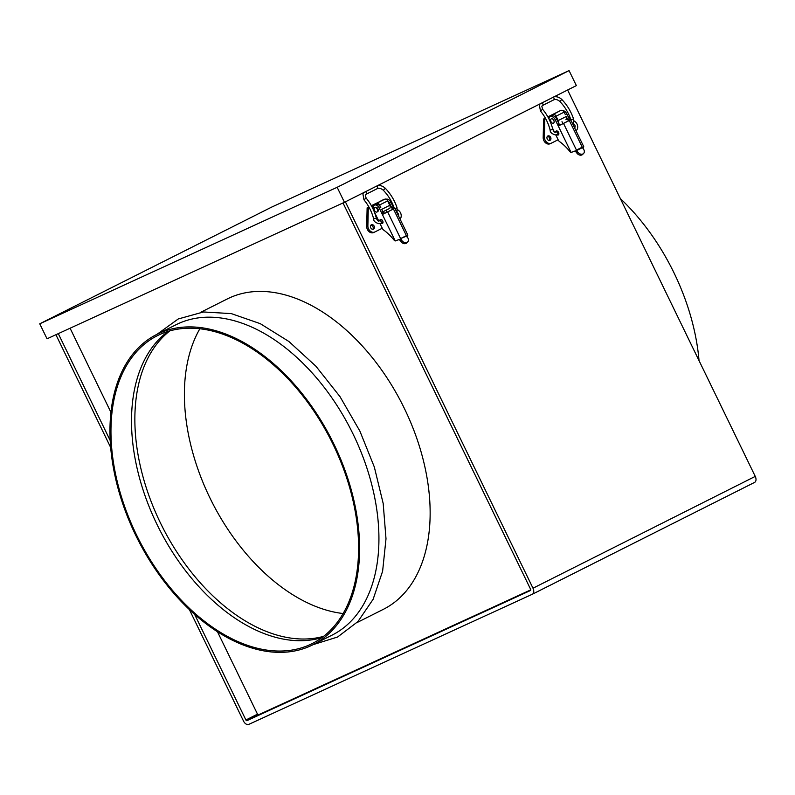 <?xml version="1.0" encoding="UTF-8"?>
<svg xmlns="http://www.w3.org/2000/svg" width="795" height="795" viewBox="0 0 795 795"><rect width="100%" height="100%" fill="white"/><g stroke="black" fill="none" stroke-linecap="round" stroke-linejoin="round"><path stroke-width="1.19" d="M620.339 198.541A173.708 109.034 63.3 0 1 674.061 272.973A173.708 109.034 63.3 0 1 699.034 360.612M376.949 212.027A2.435 1.53 63.3 0 1 374.505 210.496A2.435 1.53 63.3 0 1 374.793 207.664A2.435 1.53 63.3 0 1 374.823 207.644A2.435 1.53 63.3 0 1 377.257 209.174A2.435 1.53 63.3 0 1 376.979 212.007A2.435 1.53 63.3 0 1 376.949 212.027M377.625 211.679A2.435 1.53 -116.7 0 0 377.655 211.669A2.435 1.53 -116.7 0 0 377.933 208.837A2.435 1.53 -116.7 0 0 375.498 207.306A2.435 1.53 -116.7 0 0 375.469 207.326A2.435 1.53 -116.7 0 0 375.439 207.336M371.384 224.776A2.435 1.888 -114.7 0 1 371.424 224.756A2.435 1.888 -114.7 0 1 374.147 226.138A2.435 1.888 -114.7 0 1 373.501 229.149A2.435 1.888 -114.7 0 1 373.461 229.169A2.435 1.888 -114.7 0 1 370.738 227.787A2.435 1.888 -114.7 0 1 371.384 224.776M372.805 229.308A2.435 1.888 65.3 0 0 372.974 226.714A2.435 1.888 65.3 0 0 370.897 225.164M397.132 212.653A2.435 1.888 -114.7 0 1 398.543 215.942M557.136 131.513A2.226 1.391 63.3 0 1 557.196 131.006M555.685 132.139A2.226 1.391 63.3 0 1 556.281 131.006A2.226 1.391 63.3 0 1 556.311 130.986A2.226 1.391 63.3 0 1 558.537 132.387A2.226 1.391 63.3 0 1 558.279 134.981A2.226 1.391 63.3 0 1 558.249 134.991A2.226 1.391 63.3 0 1 556.898 134.693M551.283 118.852L551.342 118.833A2.435 1.53 63.3 0 1 553.757 120.363A2.435 1.53 63.3 0 1 553.469 123.205A2.435 1.53 63.3 0 1 553.439 123.215A2.435 1.53 63.3 0 1 551.005 121.695A2.435 1.53 63.3 0 1 551.283 118.852A2.435 1.53 63.3 0 1 551.313 118.843A2.435 1.53 63.3 0 1 551.342 118.833A2.435 1.53 63.3 0 1 551.372 118.813A2.435 1.53 63.3 0 1 553.807 120.343A2.435 1.53 63.3 0 1 553.529 123.175A2.435 1.53 63.3 0 1 553.499 123.185L553.469 123.205M550.001 140.347A2.435 1.888 65.3 0 0 550.647 137.336A2.435 1.888 65.3 0 0 547.924 135.945A2.435 1.888 65.3 0 0 547.874 135.965A2.435 1.888 65.3 0 0 547.228 138.976A2.435 1.888 65.3 0 0 549.951 140.367A2.435 1.888 65.3 0 0 550.001 140.347M547.387 136.352A2.435 1.888 -114.7 0 1 549.464 137.913A2.435 1.888 -114.7 0 1 549.295 140.506M574.616 127.866A2.435 1.888 65.3 0 0 573.622 123.841M573.245 125.044A2.435 1.888 -114.7 0 1 573.891 126.375M322.074 637.51A172.316 108.17 63.3 0 1 156.993 524.432A172.316 108.17 63.3 0 1 168.043 331.406M333.125 444.494A172.316 108.17 63.3 0 1 312.236 643.553A172.316 108.17 63.3 0 1 136.442 534.767A172.316 108.17 63.3 0 1 157.331 335.699A172.316 108.17 63.3 0 1 333.125 444.494M323.585 636.358A172.316 108.17 63.3 0 1 160.342 522.742A172.316 108.17 63.3 0 1 169.872 330.869M343.142 613.531A172.316 108.17 63.3 0 1 209.88 497.819A172.316 108.17 63.3 0 1 199.863 328.772M356.925 622.624L383.399 609.308A173.708 109.034 -116.7 0 0 404.456 408.63A173.708 109.034 -116.7 0 0 227.251 298.97L200.777 312.286M156.704 334.466L176.033 324.738A173.708 109.034 63.3 0 1 353.248 434.408A173.708 109.034 63.3 0 1 332.181 635.076L312.862 644.795A173.708 109.034 63.3 0 1 135.647 535.134A173.708 109.034 63.3 0 1 156.704 334.466A173.708 109.034 63.3 0 1 333.92 444.127A173.708 109.034 63.3 0 1 312.862 644.795M381.322 219.5A2.226 1.391 -116.7 0 0 381.262 220.006M381.063 223.216A2.226 1.391 -116.7 0 0 382.385 223.484A2.226 1.391 -116.7 0 0 382.415 223.465A2.226 1.391 -116.7 0 0 382.673 220.881A2.226 1.391 -116.7 0 0 380.437 219.48A2.226 1.391 -116.7 0 0 380.417 219.5A2.226 1.391 -116.7 0 0 379.811 220.732M373.322 209.562A4.859 3.051 63.3 0 1 374.375 205.15A4.859 3.051 63.3 0 1 374.435 205.12A4.859 3.051 63.3 0 1 379.334 208.22L380.785 207.495L379.573 204.991L387.642 200.926L389.769 205.309L381.699 209.363L383.21 212.494L381.769 213.219L383.329 214.024L384.979 213.189L383.21 212.494M379.334 208.22L395.234 240.955A2.782 1.749 63.3 0 1 393.982 240.001A43.079 27.04 63.3 0 0 383.617 230.023A2.782 1.749 63.3 0 1 382.425 228.562L380.02 223.614M374.207 211.639L378.738 220.96M384.979 213.189L394.817 208.27L393.446 209.006L406.394 235.658A2.087 1.312 -116.7 0 0 406.633 236.065L400.591 238.58L387.652 211.917L393.446 209.006M387.652 211.917L383.329 214.024M395.234 240.955L399.597 239.345L401.306 240.04L400.809 239.007A2.087 1.312 63.3 0 1 400.591 238.58L406.394 235.658M380.785 207.495A4.859 3.051 -116.7 0 0 375.886 204.395A4.859 3.051 -116.7 0 0 375.826 204.424A4.859 3.051 -116.7 0 0 375.767 204.454M407.1 237.129L407.865 235.141L394.817 208.27M392.541 209.403L391.915 208.111L392.939 209.184M394.598 208.36L393.356 207.386L391.915 208.111L389.48 203.113L390.931 202.387A4.859 3.051 -116.7 0 0 386.112 199.257M387.463 200.598A4.859 3.051 63.3 0 1 389.48 203.113M387.085 212.156L386.122 210.178M390.931 202.387L393.356 207.386M398.543 239.822L399.746 240.001L400.899 241.451A4.174 3.18 45 0 0 406.106 243.399A4.174 3.18 45 0 0 406.742 242.942L407.696 241.988A4.174 3.18 -135 0 1 407.06 242.445A4.174 3.18 -135 0 1 401.853 240.497L400.899 241.451M400.829 238.987L401.853 240.497M407.696 241.988A4.174 3.18 -135 0 0 407.646 237.576L406.633 236.065M561.34 110.356A2.782 1.749 63.3 0 1 564.142 112.125L556.063 116.189A2.782 1.749 -116.7 0 0 553.27 114.41L560.276 110.674L547.854 116.875M562.89 110.614A4.859 3.051 63.3 0 1 566.805 113.894L565.354 114.619L564.142 112.125M575.997 130.718A5.555 4.323 65.3 0 0 575.014 121.585L573.901 120.76M570.293 118.087L568.028 116.408M553.27 114.41L548.51 116.597L549.166 117.948M548.51 116.597L547.884 116.915M545.39 118.167L544.813 118.455L544.376 136.998A5.555 4.323 65.3 0 0 546.622 142.176A5.555 4.323 65.3 0 0 551.253 143.209A5.555 4.323 65.3 0 0 551.362 143.16L558.14 139.751M545.37 118.127L543.621 119.002L543.184 137.545A5.555 4.323 65.3 0 0 545.43 142.722A5.555 4.323 65.3 0 0 550.07 143.756A5.555 4.323 65.3 0 0 550.18 143.696L551.144 143.259M544.813 118.455L543.621 119.002M556.063 116.189L558.189 120.562L566.259 116.497A2.782 1.749 63.3 0 1 565.931 119.707A2.782 1.749 63.3 0 1 565.891 119.727L565.931 119.707M558.527 122.857A2.782 1.749 -116.7 0 0 558.189 120.562M576.773 152.958L577.726 152.004A4.174 3.18 45 0 0 582.934 153.952A4.174 3.18 45 0 0 583.57 153.495L582.616 154.449A4.174 3.18 -135 0 1 581.98 154.906A4.174 3.18 -135 0 1 576.773 152.958L575.62 151.507L574.417 151.328M583.57 153.495A4.174 3.18 45 0 0 583.52 149.082L582.496 147.572A2.087 1.312 63.3 0 1 582.258 147.164L576.464 150.086A2.087 1.312 -116.7 0 0 576.703 150.494L582.496 147.572M582.973 148.635L583.739 146.658L570.691 119.777L568.813 120.691L567.779 119.628L569.23 118.892L570.462 119.866M555.794 134.931L558.299 140.069A2.782 1.749 -116.7 0 0 559.481 141.54A43.079 27.04 -116.7 0 1 569.856 151.507A2.782 1.749 -116.7 0 0 571.098 152.461L575.5 150.831L577.17 151.547L576.136 152.024M560.853 124.696L559.203 125.53L557.633 124.726L559.084 124L560.853 124.696L568.813 120.691M577.726 152.004L576.703 150.494M559.203 125.53L563.516 123.424L577.17 151.547M559.084 124L556.659 119.002L555.208 119.727L571.098 152.461M555.208 119.727A4.859 3.051 -116.7 0 0 550.309 116.627A4.859 3.051 -116.7 0 0 550.249 116.656A4.859 3.051 -116.7 0 0 548.957 118.942M554.254 131.741L552.515 128.164M551.631 115.961A4.859 3.051 63.3 0 1 551.69 115.931A4.859 3.051 63.3 0 1 551.76 115.901A4.859 3.051 63.3 0 1 556.659 119.002M566.259 116.497L568.405 120.91M566.805 113.894L569.23 118.892M561.995 121.685L562.949 123.662M582.258 147.164L569.319 120.512L570.691 119.777M569.319 120.512L563.516 123.424M337.159 187.292L569.071 70.606L576.355 85.602L344.444 202.298L47.034 338.799L39.75 323.803L337.159 187.292L344.444 202.298M569.071 70.606L271.661 207.107L39.75 323.803M530.772 589.86L258.524 714.814A1.024 0.646 -116.7 0 1 257.5 714.158L217.472 631.737M110.932 412.317L70.089 328.216M257.5 714.158L245.903 719.992L194.606 614.356M110.197 440.529L58.293 333.632M567.63 89.994L755.25 476.394A5.197 3.26 63.3 0 1 754.624 482.386L532.372 594.223A5.197 3.26 -116.7 0 1 532.302 594.253L248.756 724.394A5.197 3.26 -116.7 0 1 243.518 721.085L189.369 609.566M110.674 447.505L55.918 334.725M245.903 719.992A1.024 0.646 -116.7 0 0 246.937 720.648L258.524 714.814M530.504 590.486L530.484 590.496A1.024 0.646 -116.7 0 0 530.623 589.314L343.013 202.954M532.372 594.223A5.197 3.26 -116.7 0 0 532.998 588.221L345.378 201.821M754.624 482.386A5.197 3.26 63.3 0 1 754.554 482.416L532.431 594.183M530.484 590.496L246.937 720.648M374.654 232.061L373.68 232.508A5.555 4.323 -114.7 0 1 373.571 232.557A5.555 4.323 -114.7 0 1 368.94 231.534A5.555 4.323 -114.7 0 1 366.694 226.356L367.131 207.813L368.88 206.929L367.131 207.813M371.364 205.676L383.915 199.585M389.431 208.519L382.882 211.808L389.401 208.529A2.782 1.749 -116.7 0 0 389.431 208.519A2.782 1.749 -116.7 0 0 389.769 205.309M387.642 200.926A2.782 1.749 -116.7 0 0 384.85 199.157L376.77 203.222A2.782 1.749 63.3 0 1 379.573 204.991M384.85 199.157L380.09 201.344L383.786 199.485M382.266 228.235L374.872 231.961A5.555 4.323 -114.7 0 1 374.763 232.011A5.555 4.323 -114.7 0 1 370.122 230.987A5.555 4.323 -114.7 0 1 367.876 225.81L368.323 207.266M397.401 209.562L398.524 210.387A5.555 4.323 -114.7 0 1 400.054 219.052M392.74 206.114L393.803 206.899M371.384 205.726L376.77 203.222M373.074 207.584L372.01 205.408M363.872 192.44L362.868 193.702L363.981 199.863L366.097 198.054L365.322 195.004L366.157 194.228A1.391 0.875 63.3 0 1 365.909 194.288M365.432 191.734A1.391 0.875 63.3 0 1 366.266 192.519A1.391 0.875 63.3 0 1 366.416 193.96A1.391 0.875 63.3 0 1 366.157 194.228L377.297 188.624A1.391 0.875 63.3 0 0 377.565 188.355A1.391 0.875 63.3 0 0 377.416 186.914A1.391 0.875 63.3 0 0 376.572 186.129M380.735 223.316A1.391 0.875 -116.7 0 0 380.984 223.256L379.026 223.753C375.32 222.689 373.531 221.08 373.66 218.903L376.353 218.227C374.375 210.595 370.967 203.868 366.097 198.054M383.011 222.232L380.984 223.256A1.391 0.875 -116.7 0 0 381.034 223.226A1.391 0.875 -116.7 0 0 381.203 221.765A1.391 0.875 -116.7 0 0 379.99 220.712A1.391 0.875 -116.7 0 0 379.732 220.772A1.391 0.875 -116.7 0 0 379.682 220.801A1.391 0.875 -116.7 0 0 379.603 220.871M397.063 212.891L397.023 207.724L395.016 208.678M397.023 207.724C394.559 200.33 390.653 193.851 385.307 188.286L383.319 190.234C388.367 195.481 392.054 201.592 394.38 208.578M561.807 99.484L559.809 101.422C564.857 106.669 568.544 112.791 570.88 119.777L573.523 118.912C571.058 111.519 567.153 105.039 561.807 99.484C559.432 97.238 556.768 96.364 553.817 96.881M553.062 97.318A1.391 0.875 63.3 0 1 553.906 98.103A1.391 0.875 63.3 0 1 554.055 99.554A1.391 0.875 63.3 0 1 553.797 99.822L542.647 105.427A1.391 0.875 63.3 0 1 542.409 105.487M540.361 103.638L539.358 104.9L540.471 111.052C545.052 116.527 548.282 122.877 550.15 130.102L552.843 129.426C553.807 131.712 554.672 132.626 555.457 132.159L556.232 131.96A1.391 0.875 -116.7 0 0 556.182 131.99A1.391 0.875 -116.7 0 0 556.093 132.059M557.225 134.504A1.391 0.875 -116.7 0 0 557.474 134.444A1.391 0.875 -116.7 0 0 557.524 134.425A1.391 0.875 -116.7 0 0 557.702 132.954A1.391 0.875 -116.7 0 0 556.48 131.9A1.391 0.875 -116.7 0 0 556.232 131.96L557.633 131.264M540.471 111.052L542.597 109.253C547.457 115.066 550.875 121.784 552.843 129.426M541.922 102.933A1.391 0.875 63.3 0 1 542.756 103.718A1.391 0.875 63.3 0 1 542.915 105.159A1.391 0.875 63.3 0 1 542.647 105.427L541.822 106.202L542.597 109.253M400.273 240.517L401.306 240.04M544.376 136.998L543.184 137.545M532.998 588.221L755.25 476.394M367.876 225.81L366.694 226.356M381.759 219.748L378.967 220.97C378.182 221.427 377.307 220.513 376.353 218.227M385.307 188.286C382.932 186.04 380.268 185.175 377.327 185.682M573.215 124.974L573.523 118.912M550.15 130.102C550.021 132.268 551.809 133.888 555.516 134.941L558.875 133.739M374.793 207.664L375.469 207.326M313.24 644.606L337.557 637.034L357.889 621.62L373.133 599.281L382.614 571.217L386.002 538.791L383.19 503.513L374.336 467.053L359.897 431.128L339.992 396.635L315.943 366.257L288.923 341.512L260.253 323.654L231.305 313.608L203.48 311.968L178.239 318.974L157.082 334.268M374.375 205.15L375.826 204.424M571.068 120.572L570.88 119.777M559.809 101.422C557.673 99.614 555.665 99.077 553.797 99.822M551.253 143.209L550.07 143.756M550.249 116.656L551.69 115.931M383.319 190.234C381.173 188.425 379.165 187.888 377.297 188.624M363.981 199.863C368.562 205.329 371.782 211.679 373.66 218.903M374.763 232.011L373.571 232.557M376.979 212.007L377.655 211.669"/></g></svg>
